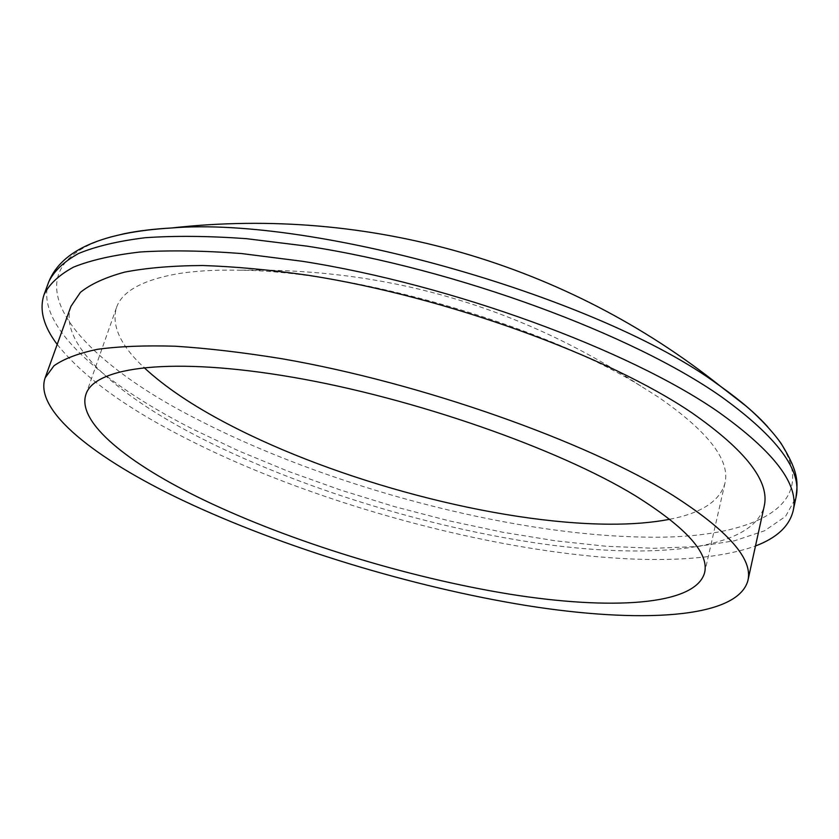 <?xml version="1.0" encoding="UTF-8"?>
<svg xmlns="http://www.w3.org/2000/svg" width="839" height="839" viewBox="0 0 839 839"><rect width="100%" height="100%" fill="white"/><g stroke="black" fill="none" stroke-linecap="round" stroke-linejoin="round"><path stroke-width="0.63" stroke-dasharray="4.2 3.15" d="M70.937 306.35C57.881 343.938 117.628 395.872 202.283 438.818C299.963 488.162 428.142 527.542 541.763 543.819C654.242 559.603 752.31 550.237 764.151 506.441M669.774 519.257C701.394 513.132 719.768 501.166 724.917 483.369C730.465 460.485 708.452 431.854 658.877 397.466L640.996 386.171C542.98 325.343 354.593 270.966 239.23 270.21C214.784 269.718 193.715 270.997 176.043 274.038C141.686 280.436 121.812 291.668 116.432 307.735C111.293 325.542 120.47 345.458 143.962 367.482M110.276 237.091C0.734 269.329 73.496 357.005 197.773 419.594C327.252 486.452 509.703 535.156 644.96 537.107C758.351 539.571 834.386 501.701 767.779 426.883M57.199 344.42C83.26 377.036 126.962 408.75 188.303 439.563C362.668 528.402 639.79 587.457 755.488 545.969M48.756 281.831C33.917 324.242 100.082 381.881 191.9 428.666L238.528 450.837L288.438 471.392L340.676 490.07L394.361 506.588L448.655 520.725L502.687 532.23L555.575 540.84L606.356 546.283L653.938 548.286L697.104 546.556L734.471 540.798L764.518 530.804L785.587 516.373L795.98 497.517M724.917 483.369L704.582 572.796M640.996 386.171C519.037 306.067 385.111 267.41 239.23 270.21M116.432 307.735L85.977 394.246"/><path stroke-width="1.26" d="M747.874 580.714L764.151 506.441C770.139 481.848 746.102 450.669 692.039 412.924C608.464 356.061 445.929 296.67 308.448 275.318C270.2 269.833 234.92 266.561 202.629 265.512C172.498 265.701 146.531 267.903 124.728 272.109C105.483 277.331 90.717 284.075 80.408 292.36L70.937 306.35L45.128 377.875C33.77 410.848 95.835 459.048 182.22 500.138C281.894 547.364 411.488 586.839 525.833 605.443C639.003 623.555 737.177 619.014 747.874 580.714C753.223 559.183 728.126 530.668 672.584 495.157C586.755 441.576 420.989 382.731 281.998 358.756C243.341 352.485 207.799 348.311 175.341 346.224C145.116 345.322 119.159 346.35 97.492 349.318C78.426 353.282 63.932 358.767 53.99 365.762L45.128 377.875M143.962 367.482C164.853 386.915 192.918 405.814 228.145 424.167C337.068 481.156 496.248 523.515 609.03 524.186C631.935 524.333 652.186 522.687 669.774 519.257M203.657 499.929C291.364 541.921 407.46 577.494 509.137 594.075C609.922 610.278 695.332 605.852 704.582 572.796C709.395 553.279 686.208 527.532 634.997 495.534C557.935 448.571 413.564 397.98 292.832 377.277C171.838 356.418 94.566 366.769 85.977 394.246C76.38 422.342 128.493 463.82 203.657 499.929M767.779 426.883C756.159 413.963 740.47 400.497 720.711 386.464L718.551 384.944C601.72 298.097 315.024 215.896 171.617 227.977L171.617 227.977C153.705 228.953 137.806 230.882 123.941 233.777L110.276 237.091M48.756 281.831C54.011 271.049 63.963 261.6 78.604 253.483C96.034 246.288 118.257 241.034 145.283 237.71C174.952 235.654 208.638 235.969 246.341 238.664L306.98 246.142C456.563 269.046 632.679 334.394 721.257 396.679C777.533 437.276 802.441 470.878 795.98 497.517C797.511 483.264 799.934 473.752 780.857 443.065C769.29 427.009 753.065 411.823 745.42 405.562L720.711 386.464C566.168 263.058 368.153 205.901 171.617 227.977C102.568 232.088 61.614 250.043 48.756 281.831L44.037 294.688C39.097 309.727 43.492 326.298 57.199 344.42M755.488 545.969C776.736 537.946 789.289 526.252 793.128 510.899C799.462 484.837 774.355 451.728 717.817 411.561C628.81 349.905 452.043 284.662 302.155 261.254L241.412 253.535C203.657 250.662 169.939 250.148 140.27 251.983C113.255 255.077 91.063 260.1 73.675 267.054C59.097 274.93 49.218 284.148 44.037 294.688M795.98 497.517L793.128 510.899"/></g></svg>
